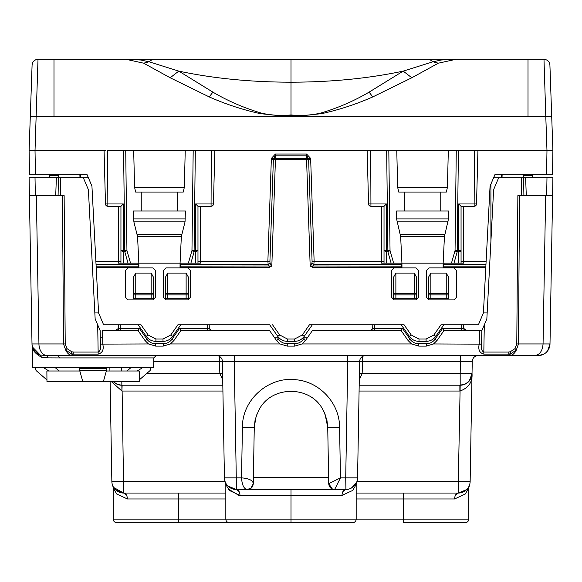 <?xml version="1.0" encoding="UTF-8"?>
<svg xmlns="http://www.w3.org/2000/svg" width="582" height="582" viewBox="0 0 582 582"><rect width="100%" height="100%" fill="white"/><g stroke="black" fill="none" stroke-linecap="round" stroke-linejoin="round"><path stroke-width="0.87" d="M519.537 195.603L518.467 343.947L516.416 349.811L518.467 343.947L549.997 343.947A11.851 11.851 0 0 1 538.154 355.587L543.544 354.285M547.633 350.851L545.843 352.757L547.633 350.851L549.997 343.947L552.9 177.83L546.978 177.83L552.9 177.83M59.466 357.915L153.772 357.915L156.143 355.587L58.156 355.587L59.466 357.915L48.248 357.872L46.633 355.551L74.045 355.587L71.062 353.747L73.812 354.111L74.045 355.587L507.955 355.587L508.188 354.103L510.938 353.747L507.955 355.587L538.154 355.587L440.967 355.587L538.154 355.587A11.851 11.851 0 0 0 549.997 343.947M510.945 353.747L516.416 349.811L514.975 348.64L516.787 343.947L518.467 343.947M426.417 343.78L418.785 343.78L418.785 346.108L426.3 346.108L433.495 343.947L436.98 340.55L443.877 330.707L442.64 328.372L434.958 339.35M418.785 346.108L411.59 343.947L408.106 340.55L401.209 330.707L312.33 330.707L305.434 340.55L301.913 343.977L305.434 340.55L303.491 339.153C301.323 342.085 298.413 343.606 294.761 343.7L287.239 343.7L287.239 346.108L280.051 343.947L276.566 340.55L269.67 330.707L180.791 330.707L179.554 328.372L209.127 328.394L207.287 328.372L207.287 330.707M287.239 346.108L294.761 346.108L301.949 343.947L305.434 340.55M163.331 343.78L155.7 343.78L155.7 346.108L163.215 346.108L170.41 343.947L173.894 340.55L180.791 330.707M155.7 346.108L148.505 343.947L145.02 340.55L138.123 330.707L102.548 330.707L102.774 343.947L100.41 344.115C101.093 348.378 100.344 351.033 98.176 352.074L73.812 352.074L73.812 354.103L98.176 354.103C102.483 352.925 104.018 349.607 102.781 344.151M483.824 354.103L483.824 352.074L508.188 352.074L508.188 354.103L483.824 354.103C479.517 352.925 477.982 349.607 479.219 344.151L433.495 343.947L436.98 340.55L433.495 343.947M72.779 355.587C69.665 355.449 67.265 353.521 65.584 349.811L71.055 353.747M71.062 353.747L71.768 351.79L67.025 348.64L65.584 349.811L63.533 343.947L38.943 343.947L36.353 195.603L35.335 195.603L60.463 195.603L58.091 195.603L58.404 177.83L56.032 177.83L83.357 177.83L88.384 189.667L95.15 318.871L97.703 324.88L98.176 354.103M156.143 355.587L145.442 355.587M33.356 349.862L32.185 345.846M32.468 347.039L40.245 355.027C35.131 353.092 32.388 349.396 32.003 343.947A11.851 11.851 0 0 0 40.245 355.027L46.633 355.551A11.851 8.381 -90 0 1 38.943 343.947L32.003 343.947L31.792 331.886M219.363 356.344L219.363 361.415L222.397 361.306M227.897 486.028L236.285 489.506A11.851 11.851 0 0 1 224.434 477.858L222.397 361.415A5.922 5.922 0 0 0 216.475 355.587A5.922 5.922 0 0 1 222.397 361.415L234.248 361.415L234.248 355.587M362.637 356.344L362.637 361.415L359.603 361.415C359.996 357.872 361.975 355.929 365.525 355.587M460.391 355.587L460.391 361.415L472.242 361.415C472.642 357.872 474.621 355.929 478.171 355.587M479.452 330.707L481.823 330.707L484.297 324.88L483.824 352.074C481.656 351.033 480.907 348.378 481.59 344.115L479.226 343.947L479.452 330.707L443.877 330.707L442.64 328.372L463.403 328.364L461.73 328.372L461.73 330.707M516.787 343.947L517.864 195.603L523.909 195.603L523.596 177.83L525.968 177.83L523.596 177.83L523.909 195.603L552.587 195.603M508.195 352.074L510.232 351.783L510.938 353.747M481.59 344.115L481.823 330.707L481.59 344.115L479.219 344.151M48.248 357.872L41.533 357.246C35.357 353.798 32.243 350.095 32.206 346.137L32.577 367.438L79.479 367.438L79.698 370.523L82.819 381.661L46.967 381.661L46.873 370.996L79.836 370.996M153.604 367.438L153.772 357.915L153.604 367.438L79.479 367.438M41.533 357.246L40.245 355.027A11.851 11.851 0 0 1 32.003 343.947L29.1 177.83L35.022 177.83L29.1 177.83M115.316 489.578L123.697 493.056A11.851 11.851 0 0 1 111.853 481.416L110.107 381.661M109.925 370.996L109.86 367.438M347.752 355.587L347.752 361.415L359.603 361.415L357.566 477.858A11.851 11.851 0 0 1 345.715 489.506L334.643 489.506C331.093 489.164 329.114 487.221 328.714 483.678L332.395 489.062M359.603 361.306L362.637 361.415L362.135 373.571L359.276 379.85M465.738 383.836L460.18 385.219A11.851 11.851 0 0 0 472.031 373.571L470.147 481.416L472.242 361.415L472.031 373.571L469.288 380.948M170.41 343.947L173.894 340.55L170.41 343.947L173.894 340.55L170.41 343.947L280.051 343.947M29.413 195.603L35.335 195.603L35.022 177.83L56.359 177.83L55.719 195.603M88.42 177.83L83.357 177.83M493.58 177.83L498.643 177.83L493.616 189.667L486.85 318.871L484.297 324.88M521.232 177.83L521.537 195.603L523.909 195.603L523.596 177.83L498.643 177.83M532.756 174.273L532.756 175.458A2.372 2.372 0 0 1 530.384 177.83A2.372 2.372 0 0 0 532.756 175.458L523.276 175.458A2.372 2.372 0 0 0 525.641 177.83L546.978 177.83L546.665 195.603M100.41 343.947L100.177 330.707L97.703 324.88M67.025 348.64L65.213 343.947L63.533 343.947L62.463 195.603L64.136 195.603L60.463 195.603L60.768 177.83M106.71 367.438L106.71 368.697M150.964 367.438L150.134 370.523L139.236 379.951M35.226 367.438L36.055 370.523L46.953 379.951M34.207 195.603L31.777 195.603M225.045 481.416L111.853 481.416A11.851 11.851 0 0 0 123.697 493.056L225.823 493.056L123.697 493.056L113.628 487.454M111.431 381.661L121.922 391.039L122.125 385.219M115.622 383.473L117.579 384.433L121.82 385.219A11.851 11.851 0 0 1 113.352 381.661A11.851 11.851 0 0 0 121.82 385.219L222.819 385.219M222.724 379.85L219.865 373.571L146.606 373.571M222.608 373.469L219.865 373.571L219.363 361.415L153.713 361.415M247.728 489.491L236.285 489.506C228.857 487.374 225.219 484.959 225.358 482.245L225.423 482.413M322.646 409.219C310.06 385.437 271.903 385.437 259.354 409.219L256.109 416.377L254.269 427.239L242.418 427.239C242.119 399.754 268.688 376.168 295.94 379.748C319.736 381.668 339.67 403.37 339.582 427.239L340.463 477.858L334.643 489.506C331.093 489.164 329.121 487.221 328.721 483.686L327.731 427.239L325.018 413.998L322.646 409.219L325.018 413.998M357.566 477.858L340.463 477.858L328.721 483.686L327.731 427.239L326.931 420.226L324.043 411.823M328.612 477.655L253.388 477.655L254.269 427.239L253.286 483.678C252.908 480.39 248.994 478.455 241.537 477.858L236.285 477.858L234.248 361.415L347.752 361.415L345.715 477.858L345.926 489.498M334.643 489.506L247.357 489.506C244.004 489.091 242.061 485.213 241.537 477.858L242.418 427.239M356.046 483.46L351.31 488.102M351.928 487.745L356.642 482.245L356.177 484.544L352.692 490.43L342.005 495.428L291 495.428L291 519.129L225.823 519.129A3.557 3.557 0 0 0 229.373 522.687A3.557 3.557 0 0 1 225.823 519.129L113.243 519.129A3.557 3.557 0 0 0 116.793 522.687L178.419 522.687L178.419 498.985L127.414 498.985L116.727 493.987L113.243 488.102L113.243 519.129A3.557 3.557 0 0 0 116.793 522.687M359.392 373.469L460.18 373.571L460.391 361.415L362.637 361.415M460.18 385.219L460.078 391.039C468.626 387.83 472.606 382.01 472.031 373.571L460.18 373.571L460.18 385.219L359.181 385.219M466.378 383.473L465.767 383.822M466.684 489.578L458.303 493.056C465.724 490.932 469.361 488.509 469.223 485.803L469.114 486.094M147.13 339.466L139.36 328.372L138.123 330.707L139.36 328.372L118.597 328.364L120.27 328.372L120.27 324.778M153.532 277.323L153.532 294.885A2.372 1.36 180 0 0 151.16 293.524L151.16 273.082L153.532 277.323L151.16 273.082L135.759 273.082L133.387 277.323L135.759 273.082L135.759 293.524L151.16 293.524L151.16 294.885L153.532 294.885L153.532 298.704L133.387 298.704L133.387 277.323M374.772 324.778L374.713 328.372L372.873 328.394L402.446 328.372L401.209 330.707L402.446 328.372L410.121 339.335M372.873 328.408L370.203 330.707M428.468 277.323L430.84 273.082L428.468 277.323L428.468 298.704L448.613 298.704L448.613 277.323L446.241 273.082L430.84 273.082L430.84 293.524L446.241 293.524L446.241 273.082L448.613 277.323M490.917 241.239L490.917 184.101M102.672 337.815L100.3 337.815M118.161 329.216L118.233 324.778M209.2 324.778L209.324 329.15M307.354 337.815L303.011 337.815L307.354 337.815M278.989 337.815L274.646 337.815L278.989 337.815M372.8 324.778L372.676 329.15M463.839 329.208L463.767 324.778M466.975 330.707L463.585 328.364L465.083 330.707M414.246 273.082L395.876 273.082L395.876 293.524L414.246 293.524L414.246 273.082L416.617 277.323L416.617 294.885A2.372 1.36 180 0 0 416.086 294.026A2.372 1.36 180 0 0 414.246 293.524L414.246 294.885L416.617 294.885L416.617 298.704L393.505 298.704L393.505 277.323L395.876 273.082M374.713 328.372L374.713 330.707M211.797 330.707L209.127 328.394M165.383 277.323L167.754 273.082L186.124 273.082L186.124 298.704L165.383 298.704L165.383 277.323L165.383 294.885A2.372 1.36 0 0 1 165.914 294.026A2.372 1.36 0 0 1 167.754 293.524L167.754 273.082M186.124 298.704L188.495 298.704L188.495 277.323L186.124 273.082M116.917 330.707A2.372 1.673 90 0 0 118.597 328.364L118.597 324.778M115.025 330.707L118.597 328.364M43.228 367.438L48.903 370.996M79.698 370.523L106.484 370.523L106.695 368.697L79.479 368.697M106.484 370.523L103.37 381.661L82.819 381.661M142.961 367.438L137.279 370.996M131.226 367.438L126.92 370.996M54.955 367.438L59.269 370.996M222.921 391.039L122.125 391.039L123.697 493.056L126.272 494.722M123.697 493.056C125.952 493.412 127.189 495.384 127.414 498.985M112.821 485.912L113.243 488.102A5.922 5.922 0 0 0 112.777 485.803A5.922 5.922 0 0 1 113.243 488.102L113.243 519.129M228.057 488.858L238.86 495.377M291 489.506L291 495.428L239.995 495.428C239.769 491.834 238.533 489.855 236.285 489.506A11.851 11.851 0 0 1 224.434 477.858L236.285 477.858L236.285 489.506L239.086 491.55M239.995 495.428L229.308 490.43L225.823 484.544L225.823 519.129A3.557 3.557 0 0 0 229.373 522.687L291 522.687L291 519.129L356.177 519.129A3.557 3.557 0 0 1 352.627 522.687L291 522.687M225.358 482.245A5.922 5.922 0 0 1 225.823 484.544A5.922 5.922 0 0 0 225.358 482.245M254.269 427.239L255.069 420.226L257.193 413.504M253.388 477.655L253.286 483.678L250.878 488.342M251.409 487.905L247.357 489.506C250.915 489.207 252.886 487.265 253.279 483.678L251.955 487.323M342.914 491.55L345.715 489.506C343.467 489.855 342.231 491.834 342.005 495.428M352.568 490.575L353.034 490.037M356.635 482.26A5.922 5.922 0 0 1 356.642 482.245A5.922 5.922 0 0 0 356.635 482.26L356.177 484.544L356.177 519.129L403.581 519.129L403.581 498.985L356.177 498.985M460.078 391.039L458.303 481.416L470.147 481.416A11.851 11.851 0 0 1 458.303 493.056L356.177 493.056L458.303 493.056L455.728 494.722M470.147 481.416A11.851 11.851 0 0 1 458.303 493.056C456.048 493.412 454.811 495.384 454.586 498.985L465.273 493.987L468.757 488.102L468.757 519.129L468.757 488.102L469.179 485.912M469.223 485.803A5.922 5.922 0 0 0 468.757 488.102A5.922 5.922 0 0 1 469.223 485.803M393.505 298.704L393.505 294.885L393.505 298.704M428.468 298.704L428.468 294.885L446.241 294.885L446.241 293.524A2.372 1.36 0 0 1 448.613 294.885L448.613 298.704M416.617 277.323L416.617 294.885M393.505 277.323L393.505 294.885A2.372 1.36 0 0 1 395.673 293.532A2.372 1.36 0 0 1 395.876 293.524L395.876 294.885L414.246 294.885L414.246 298.704M153.532 294.885L153.532 298.704M133.387 294.885A2.372 1.36 0 0 1 135.759 293.524L135.759 294.885L133.387 294.885L133.387 298.704M188.495 277.323L188.495 294.885A2.372 1.36 180 0 0 186.327 293.532A2.372 1.36 180 0 0 186.124 293.524L167.754 293.524L167.754 294.885L188.495 294.885M106.353 370.996L139.309 370.996L139.222 381.661L103.349 381.661M178.419 493.056L178.419 498.985L225.823 498.985M403.581 493.056L403.581 498.985L454.586 498.985M240.039 522.687L120.35 522.687M465.207 522.687L403.581 522.687L403.581 519.129L468.757 519.129A3.557 3.557 0 0 1 465.207 522.687A3.557 3.557 0 0 0 468.757 519.129M345.512 522.687L341.961 522.687M236.488 522.687L179.714 522.687L236.488 522.687M292.295 522.687L349.069 522.687L292.295 522.687M232.931 522.687L289.705 522.687L232.931 522.687M404.876 522.687L461.65 522.687L404.876 522.687M266.221 59.32L288.81 59.342M170.177 77.77L178.798 71.12L149.021 61.787L143.667 63.183L170.177 77.77L209.229 96.918C225.663 104.178 242.694 109.758 260.314 113.65L279.869 115.665L290.993 115.52L291 114.93C301.287 116.051 311.428 115.367 321.424 112.872C338.309 107.816 354.205 100.897 369.104 92.123L403.202 71.12C368.624 78.446 331.223 82.142 291 82.193L291 59.342L38.012 59.32C34.505 59.648 32.534 61.554 32.09 65.039L29.1 150.571L29.515 174.273L29.1 150.571L30.293 116.509L53.988 116.509L53.988 59.32M128.957 59.313L140.735 60.019L149.021 61.787L152.608 59.313L543.988 59.32C547.495 59.648 549.466 61.554 549.91 65.039L552.9 150.571L552.485 174.273L552.9 150.571L546.978 150.571L546.563 174.273L552.485 174.273M143.667 63.183L126.09 59.32L55.385 59.32L126.119 59.32M80.702 177.83L80.549 174.273L86.914 174.273L35.437 174.273L35.022 150.571L105.859 150.571M118.575 206.268L118.575 261.376L120.94 261.42L120.947 206.268L120.94 250.609L123.311 251.853L123.311 263.151L120.94 263.151L120.94 250.609L124.803 250.675L123.58 150.571L125.727 150.571L107.634 150.571L107.845 203.962L105.48 203.962L104.076 150.571M184.334 187.317L134.588 187.317L135.628 192.053L183.286 192.053L184.334 187.317L185.229 150.571L195.334 150.571L194.112 250.675L191.965 250.609L188.379 263.151L181.053 263.151L180.034 267.422L180.071 263.151L138.843 263.151L138.88 267.422L96.197 267.422L96.132 266.127L98.584 312.941L94.844 312.927M213.063 150.571L214.838 150.571L213.441 203.962L214.838 150.571L211.281 150.571L370.719 150.571L367.162 150.571L368.559 203.962A2.372 2.372 64.8 0 0 370.93 206.268L384.025 206.268L386.397 203.962L386.397 250.675L384.025 250.609L384.025 263.151L381.661 263.151L383.422 263.151M390.02 250.638L387.888 251.853L386.666 150.571L388.812 150.571L370.719 150.571L370.93 203.962L368.559 203.962A2.372 2.372 177.8 0 0 368.566 203.991A2.372 2.372 177.8 0 0 370.93 206.268L370.93 203.962L386.397 203.962M463.425 203.962L474.155 203.962L474.155 206.268L461.053 206.268L461.06 250.609A2.372 1.237 180 0 1 458.689 251.853L457.197 251.853L453.967 263.151L451.465 263.151L455.051 250.609L457.197 250.675L457.197 251.853A2.372 1.2 -164.1 0 1 455.051 250.609L456.273 150.571L458.42 150.571L448.315 150.571L447.413 187.317L446.372 192.053L398.714 192.053L397.666 187.317L447.413 187.317M463.425 206.268L463.425 261.376L461.06 261.42L461.06 206.268L458.689 203.962L458.689 250.675L457.197 250.675L458.42 150.571L477.924 150.571L476.527 203.962A2.372 2.372 0 0 1 474.155 206.268L474.155 206.268A2.372 2.372 0 0 0 476.527 203.962L474.155 203.962L474.366 150.571L546.978 150.571L545.792 116.509L528.012 116.509L528.012 59.32M453.967 263.151L458.689 263.151L458.689 250.675L461.06 250.609L461.06 263.151L463.425 263.151L463.425 261.376L486.116 261.376L490.066 186.109L495.086 174.273L546.563 174.273M312.083 261.427L308.62 159.432A2.052 2.052 -0 0 0 308.511 158.842L310.453 158.209L306.568 154.019L306.568 155.168L275.432 155.168L275.432 154.019L271.547 158.209L273.489 158.842L275.432 158.34L275.432 159.483L273.38 159.432A2.052 2.052 -0 0 1 273.489 158.842L275.432 155.168L275.432 158.34L306.568 158.34A2.372 1.186 180 0 1 308.511 158.842L306.568 155.168L306.568 159.483L275.432 159.483L271.823 265.996L180.231 266.127M543.988 59.32L545.792 116.509L551.707 116.509L549.91 65.039M495.086 174.273L501.451 174.273L501.298 177.83M35.437 174.273L29.515 174.273M463.425 150.571L461.06 150.571L463.425 150.571M211.237 206.268A2.372 2.372 0 0 1 211.07 206.268L211.07 206.268A2.372 2.372 0 0 0 213.441 203.962A2.372 2.372 0 0 1 211.07 206.268L211.07 203.962L213.441 203.962A2.372 2.372 0 0 1 211.07 206.268L197.975 206.268L197.975 261.42L200.339 261.376L200.339 263.151L197.975 263.151L197.975 206.268L195.603 203.962L195.603 250.675L197.975 250.609L195.603 251.853L195.603 263.151L197.975 263.151M86.914 174.273L91.934 186.109L96.132 266.127L138.683 266.127L138.88 267.422M58.724 174.273L58.724 175.458A2.372 2.372 0 0 1 56.359 177.83L56.032 177.83M49.244 174.273L49.244 175.458A2.372 2.372 0 0 0 51.616 177.83A2.372 2.372 0 0 1 49.244 175.458L58.724 175.458M487.156 312.927L483.416 312.927L478.397 324.778L443.877 324.778L435.794 336.316C433.379 339.582 430.149 341.263 426.089 341.372L426.089 339.037L433.852 334.999L435.794 336.316C433.379 339.582 430.149 341.263 426.089 341.372L418.996 341.372C414.937 341.263 411.707 339.582 409.292 336.316L401.209 324.778L312.33 324.778L304.255 336.316C301.84 339.582 298.602 341.263 294.543 341.372L287.457 341.372C283.398 341.263 280.16 339.582 277.745 336.316L269.67 324.778L177.925 324.778L180.791 324.778L172.709 336.316C170.293 339.582 167.063 341.263 163.004 341.372C167.063 341.263 170.293 339.582 172.709 336.316L170.766 334.999L163.004 339.037L163.004 341.372L155.911 341.372L155.911 339.037L163.004 339.037M394.101 267.895L391.73 270.266L391.73 297.518L394.101 299.89L416.028 299.89L418.393 297.518L418.393 270.266L416.028 267.895L394.101 267.895M429.058 299.89L426.693 297.518L426.693 270.266L429.058 267.895L453.945 267.895L456.317 270.266L456.317 297.518L453.945 299.89L429.058 299.89M526.281 195.603L525.641 177.83A2.372 2.372 0 0 1 523.276 175.458L523.276 174.273M458.689 263.151L461.06 263.151M451.465 263.151L444.131 263.151L443.12 267.422L443.157 263.151L401.929 263.151L400.656 236.627L396.589 218.905L396.589 211.011L448.496 211.011L448.496 218.905L396.589 218.905M191.98 250.638L194.112 251.853L190.881 263.151L195.603 263.151M190.881 263.151L188.379 263.151M198.578 263.151L200.339 263.151M177.67 211.011L177.67 192.053M180.071 263.151L181.344 236.627L185.04 221.866L185.411 211.011L133.504 211.011L133.875 221.866L137.57 236.627L138.843 263.151M312.33 324.778L309.464 324.778L312.33 324.778M141.244 211.011L141.244 192.053M185.229 150.571L133.685 150.571L134.588 187.317M191.965 250.609L193.188 150.571L211.281 150.571L211.07 203.962L195.603 203.962M450.963 59.32L441.265 60.019L432.979 61.787L438.333 63.183L455.91 59.32M368.937 150.571L367.162 150.571M381.661 206.268L381.661 261.376L384.025 261.42L384.025 206.268L384.025 250.609L386.397 251.853L386.397 263.151L400.947 263.151L401.966 267.422L401.929 263.151M118.575 150.571L120.94 150.571L118.575 150.571M120.947 206.268L107.845 206.268L107.845 203.962L123.311 203.962L120.947 206.268M123.311 263.151L137.869 263.151L138.683 266.127M120.94 263.151L118.575 263.151L120.94 263.151M486.116 261.376L485.803 267.422L485.868 266.127L443.317 266.127M448.496 218.905L444.43 236.627L443.157 263.151M401.966 267.422L312.752 267.422L310.177 266.003L311.945 263.37L313.793 264.621L401.289 264.621M401.769 266.127L310.177 265.996L306.568 159.483L310.672 159.381A4.103 4.103 -0 0 0 310.453 158.209M440.756 211.011L440.756 192.053M404.33 211.011L404.33 192.053M123.311 203.962L123.311 251.853L124.817 251.853L126.949 250.609L124.803 250.675L124.803 251.846L128.033 263.151M146.206 336.316L138.123 324.778L140.99 324.778L148.148 334.999L146.206 336.316C148.621 339.582 151.851 341.263 155.911 341.372C151.851 341.263 148.621 339.582 146.206 336.316M270.055 263.37L268.207 264.621L269.248 266.127L269.248 267.422L271.823 266.003L270.055 263.37L269.924 261.427L200.339 261.376L200.339 206.268M180.711 264.621L268.207 264.621L267.873 261.376L271.328 159.381A4.103 4.103 -0 0 1 271.547 158.209M381.661 263.151L381.661 261.376L314.127 261.376L312.076 261.427L311.945 263.37M310.672 159.381L314.127 261.376L313.793 264.621L312.752 266.127L312.752 267.422M386.397 263.151L384.025 263.151M448.315 150.571L396.771 150.571L397.666 187.317M391.119 263.151L387.888 251.853L386.397 251.853L386.397 250.675L390.035 250.609L388.812 150.571L396.771 150.571M291 115.52L302.131 115.665L321.686 113.65C339.204 109.787 356.235 104.214 372.771 96.918L369.112 92.131M372.771 96.918L411.823 77.77L403.202 71.12L432.979 61.787L429.392 59.313L322.799 59.313L429.392 59.313M411.823 77.77L438.333 63.183M130.535 263.151L126.949 250.609L125.727 150.571L133.685 150.571M477.924 150.571L476.141 150.571M401.209 324.778L404.075 324.778L401.209 324.778M443.877 324.778L441.011 324.778L443.877 324.778M38.012 59.32A5.922 5.922 0 0 0 32.09 65.039A5.922 5.922 0 0 1 38.012 59.32L35.022 150.571L29.1 150.571M152.942 299.89L155.307 297.518L155.307 270.266L152.942 267.895L128.055 267.895L125.683 270.266L125.683 297.518L128.055 299.89L152.942 299.89M165.972 267.895L163.607 270.266L163.607 297.518L165.972 299.89L187.899 299.89L190.27 297.518L190.27 270.266L187.899 267.895L165.972 267.895M98.584 312.941L103.603 324.778L140.99 324.778M483.416 312.941L485.803 267.422L443.12 267.422M291 114.93C280.64 116.044 270.499 115.36 260.569 112.879C243.567 107.757 227.671 100.839 212.888 92.131L178.798 71.12C213.376 78.446 250.777 82.142 291 82.193L291 114.93M450.999 59.32L526.615 59.32M515.928 350.851L516.198 350.306M549.066 343.962L543.493 343.947M534.683 355.587C539.703 354.911 542.497 351.033 543.057 343.947L545.647 195.603M509.221 355.587A11.851 8.381 -90 0 0 516.416 349.811M411.59 343.947L301.949 343.947M148.505 343.947L100.41 344.115L100.177 330.707M32.003 343.947A11.851 11.851 0 0 0 40.245 355.027A11.851 11.851 0 0 1 32.003 343.947L32.316 343.955M460.391 361.415L471.216 361.378M471.733 361.386L472.242 361.415M510.239 351.79L514.975 348.64M121.776 370.996L121.711 367.438M145.02 340.55L146.962 339.233C149.138 342.172 152.048 343.686 155.7 343.78L155.554 343.78M173.894 340.55L171.872 339.35M408.106 340.55L410.048 339.233C412.223 342.172 415.133 343.686 418.785 343.78L418.64 343.78M436.98 340.55L435.038 339.233C432.863 342.172 429.953 343.686 426.3 343.78L426.3 346.108M294.761 346.108L294.761 343.7M276.566 340.55L278.509 339.153C280.677 342.085 283.587 343.606 287.239 343.7M163.215 346.108L163.215 343.78C166.867 343.686 169.777 342.172 171.952 339.233L179.554 328.372M71.768 351.783L73.805 352.074M64.136 195.603L65.213 343.947M121.82 381.661L121.922 391.039M339.582 427.239L327.731 427.239M461.73 324.778L461.73 328.372M304.43 337.815L303.491 339.153M277.57 337.815L278.509 339.153M207.228 324.778L207.287 328.372M120.27 330.707L120.27 328.372M459.875 385.219L459.875 391.039L359.079 391.039M458.303 493.056L458.303 481.416L356.955 481.416M463.403 324.778L463.403 328.364M428.468 294.885A2.372 1.36 0 0 1 430.84 293.524L430.84 298.704M446.241 298.704L446.241 294.885L448.613 294.885M393.505 294.885L395.876 294.885L395.876 298.704M135.759 298.704L135.759 294.885L151.16 294.885L151.16 298.704M165.383 294.885L167.754 294.885L167.754 298.704M528.012 116.509L53.988 116.509M275.432 154.019L306.568 154.019M294.543 339.037L294.543 341.372C298.602 341.263 301.84 339.582 304.255 336.316L302.313 334.999L294.543 339.037L287.457 339.037L279.687 334.999L272.536 324.778M426.089 339.037L418.996 339.037L418.996 341.372C414.937 341.263 411.707 339.582 409.292 336.316L411.234 334.999L404.075 324.778M194.112 251.853L195.603 251.853L195.603 250.675L194.112 250.675L194.112 251.853M309.464 324.778L302.313 334.999M185.411 218.905L133.504 218.905M185.04 221.866L133.875 221.866M474.155 203.962L458.689 203.962M390.035 250.609L393.621 263.151M95.885 261.376L118.575 261.376L118.575 263.151M485.948 264.621L443.797 264.621M287.457 341.372L287.457 339.037M277.745 336.316L279.687 334.999M444.43 236.627L400.656 236.627M448.125 221.866L396.96 221.866M444.786 234.27L400.3 234.27M107.845 206.268A2.372 2.372 67.6 0 1 105.48 203.962A2.372 2.372 0 0 0 107.845 206.268M148.148 334.999L155.911 339.037M177.925 324.778L170.766 334.999M269.924 261.427L273.38 159.432L271.328 159.381M321.686 113.65L321.431 112.879M181.7 234.27L137.214 234.27M181.344 236.627L137.57 236.627M269.248 267.422L180.034 267.422M418.996 339.037L411.234 334.999M433.852 334.999L441.011 324.778M138.203 264.621L96.052 264.621M260.314 113.65L260.569 112.879M209.229 96.918L212.888 92.131M32.81 348.051L32.366 346.661M481.7 337.815L481.59 343.947M259.361 409.204L256.109 416.377M113.592 381.894L117.579 384.44M225.823 484.544L225.365 482.267M469.114 381.159L469.783 380.315M468.408 381.894L464.421 384.44M289.349 59.342L322.792 59.313M79.85 174.273L80.003 177.83M368.559 203.962A2.372 2.372 0 0 0 370.93 206.268A2.372 2.372 0 0 1 368.566 203.991A2.372 2.372 0 0 1 368.559 203.962M501.997 177.83L502.15 174.273M321.926 59.313L320.617 59.313M319.758 59.313L316.208 59.32M300.363 59.335L291 59.342"/></g></svg>

